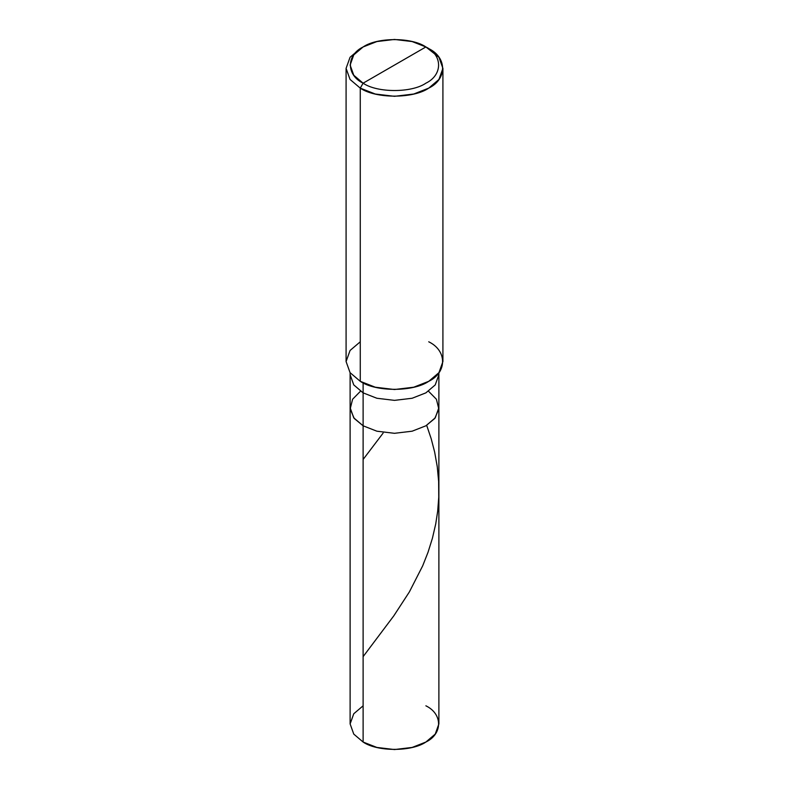 <?xml version="1.0" encoding="UTF-8"?>
<svg xmlns="http://www.w3.org/2000/svg" width="789" height="789" viewBox="0 0 789 789"><rect width="100%" height="100%" fill="white"/><g stroke="black" fill="none" stroke-linecap="round" stroke-linejoin="round"><path stroke-width="1.18" d="M438.881 372.733L438.881 374.736L435.232 384.914L425.882 392.863L412.124 398.258L394.5 400.368L376.876 398.258L363.118 392.863L363.118 425.804L353.768 417.864L350.119 407.686L353.768 417.864L363.118 425.804L376.876 431.198L394.5 433.309L412.124 431.198L425.882 425.804L434.798 418.426L438.822 408.968L436.406 399.244L428.496 391.216L436.406 399.244L438.822 408.968L434.798 418.426L425.882 425.804L412.124 431.198L394.5 433.309L376.876 431.198L363.118 425.804L363.118 392.863L376.876 398.258L394.5 400.368L412.124 398.258L425.882 392.863L435.232 384.914L438.881 374.736L438.881 723.927L435.232 734.105L425.882 742.045L412.124 747.439L394.5 749.55L376.876 747.439L363.118 742.045L363.118 425.804L354.202 418.426L350.178 408.968L352.594 399.244L360.504 391.216L352.594 399.244L350.178 408.968L354.202 418.426L363.118 425.804L376.876 431.198L394.5 433.309L412.124 431.198L425.882 425.804L435.232 417.864L438.881 407.686L435.232 417.864L425.882 425.804L412.124 431.198L394.5 433.309L376.876 431.198L363.118 425.804L363.118 742.045C377.241 751.818 411.759 751.818 425.882 742.045C442.816 733.888 442.816 713.966 425.882 705.81M363.118 705.81L353.768 713.749L350.119 723.927L353.768 734.105L363.118 742.045L353.768 734.105L350.119 723.927L350.119 374.736L353.768 384.914L363.118 392.863L363.118 382.852L363.118 392.863L353.768 384.914L350.119 374.736L350.119 372.733M363.118 83.19C346.184 75.034 346.184 55.112 363.118 46.955C377.241 37.182 411.759 37.182 425.882 46.955L363.118 83.19C377.241 92.964 411.759 92.964 425.882 83.19C442.816 75.034 442.816 55.112 425.882 46.955L428.733 48.602C447.205 57.498 447.205 79.235 428.733 88.131C413.328 98.793 375.672 98.793 360.267 88.131L375.268 94.019L394.5 96.317L413.732 94.019L428.733 88.131L438.931 79.472L442.915 68.367L438.931 57.262L425.882 46.955C442.816 55.112 442.816 75.034 425.882 83.19C411.759 92.964 377.241 92.964 363.118 83.19L425.882 46.955L412.124 41.561L394.5 39.45L376.876 41.561L363.118 46.955L353.768 54.895L350.119 65.073L353.768 75.251L363.118 83.19L360.267 88.131L363.118 83.19M442.915 68.367L442.915 361.559L438.931 372.664L428.733 381.324L413.732 387.212L394.5 389.519L375.268 387.212L360.267 381.324C375.672 391.995 413.328 391.995 428.733 381.324C447.205 372.438 447.205 350.691 428.733 341.795M360.267 341.795L350.069 350.464L346.085 361.559L350.069 372.664L360.267 381.324L360.267 88.131L360.267 381.324L350.069 372.664L346.085 361.559L346.085 68.367L350.069 79.472L360.267 88.131L350.069 79.472L346.085 68.367L350.069 57.262L360.267 48.602L350.069 57.262L346.085 68.367M363.118 656.645L393.829 615.805L409.373 591.928L422.687 565.831L428.023 552.29L432.411 538.276L435.735 523.896L437.698 511.075L438.763 497.218L438.645 481.448L437.254 466.684L434.66 452.117L431.198 438.733L426.681 425.33M363.118 459.464L383.109 433.102M428.733 48.602L425.882 46.955M360.267 48.602L363.118 46.955"/></g></svg>
